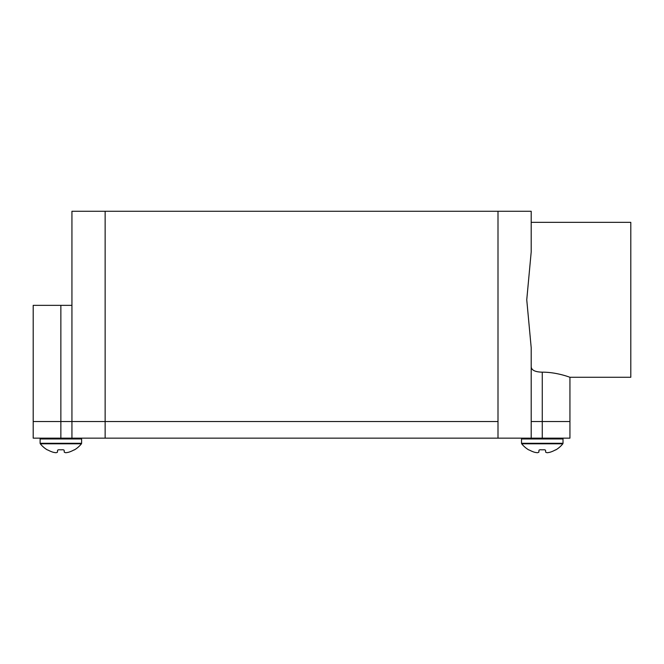 <?xml version="1.0" encoding="UTF-8"?>
<svg xmlns="http://www.w3.org/2000/svg" width="664" height="664" viewBox="0 0 664 664"><rect width="100%" height="100%" fill="white"/><g stroke="black" fill="none" stroke-linecap="round" stroke-linejoin="round"><path stroke-width="1" d="M531.2 211.276L531.2 222.349L630.8 222.349L630.8 377.276L569.936 377.276L569.936 421.549L542.264 421.549L569.936 421.549L569.936 438.149L531.2 438.149L531.2 421.549L542.264 421.549L531.2 421.549L531.2 347.737L526.751 299.813L531.2 251.897L531.2 211.276L498 211.276L498 421.549L105.136 421.549L105.136 211.276L71.936 211.276L71.936 421.549L105.136 421.549L71.936 421.549L71.936 438.149L33.2 438.149L33.2 305.349L60.864 305.349L60.864 421.549L71.936 421.549L33.2 421.549L60.864 421.549L60.864 438.149M71.936 305.349L60.864 305.349M531.2 360.676L531.2 366.901C531.565 370.255 535.259 372.006 542.264 372.172C557.146 372.097 570.218 377.451 569.936 377.276C570.218 377.451 557.146 372.097 542.264 372.172L542.264 438.149M105.136 211.276L498 211.276M531.2 438.149L71.936 438.149M498 438.149L498 421.549L105.136 421.549L105.136 438.149M80.8 438.149L81.614 438.962L40.114 438.962L40.114 443.286L81.614 443.286L81.44 443.793L40.296 443.793A26.411 26.411 0 0 0 47.161 449.802L48.181 450.167M57.602 450.167L58.64 449.736A25.581 17.87 -0 0 0 63.097 449.736L64.134 450.175L64.284 452.209A26.261 11.014 81 0 0 65.753 452.724A26.261 23.547 71.2 0 0 68.724 452.209A26.369 26.294 -0 0 0 73.521 450.175L74.575 449.802A26.411 26.411 0 0 0 81.431 443.801M74.501 449.736L73.521 450.175A26.369 26.294 0 0 1 68.724 452.209M64.134 450.175L63.097 449.736M53.004 452.209A26.369 26.294 -0 0 1 48.206 450.175A26.369 26.294 -0 0 0 53.004 452.209A26.261 23.547 -71.2 0 0 55.975 452.724A26.261 11.014 -81 0 0 57.444 452.209L57.602 450.175M562.201 438.149L563.014 438.962L521.514 438.962L521.514 443.286L563.014 443.286L562.84 443.793L521.696 443.793A26.411 26.411 0 0 0 528.561 449.802L529.581 450.167M539.002 450.167L540.039 449.736A25.581 17.87 -0 0 0 544.497 449.736L545.534 450.175L545.683 452.209A26.261 11.014 81 0 0 547.153 452.724A26.261 23.547 71.2 0 0 550.124 452.209A26.369 26.294 -0 0 0 554.921 450.175L555.976 449.802A26.411 26.411 0 0 0 562.831 443.801M555.901 449.736L554.921 450.175A26.369 26.294 0 0 1 550.124 452.209M545.534 450.175L544.497 449.736M534.404 452.209A26.369 26.294 -0 0 1 529.606 450.175A26.369 26.294 -0 0 0 534.404 452.209A26.261 23.547 -71.2 0 0 537.375 452.724A26.261 11.014 -81 0 0 538.844 452.209L539.002 450.175M40.114 438.962L40.927 438.149M40.114 443.286L40.296 443.793M81.614 438.962L81.614 443.286M521.514 438.962L522.327 438.149M521.514 443.286L521.696 443.793M563.014 438.962L563.014 443.286"/></g></svg>

